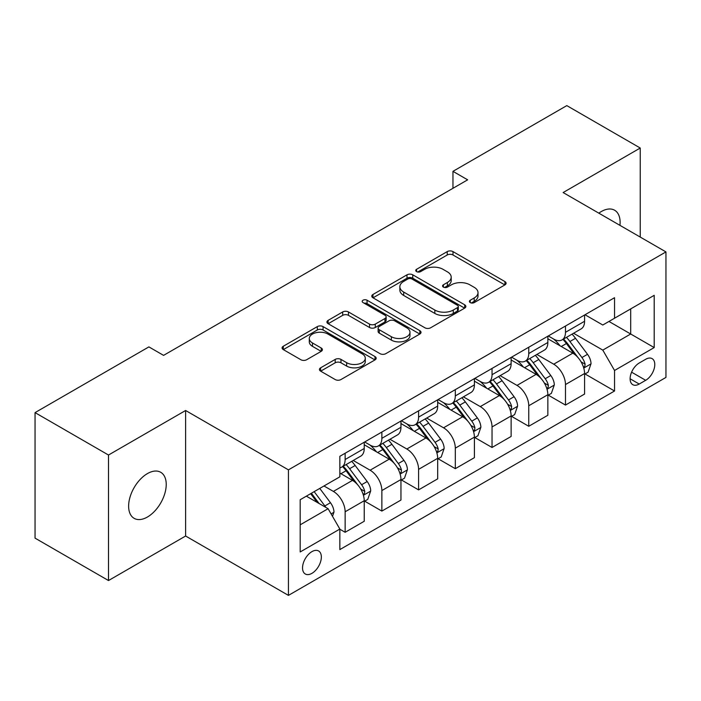 <?xml version="1.0" encoding="UTF-8"?>
<svg xmlns="http://www.w3.org/2000/svg" width="701" height="701" viewBox="0 0 701 701"><rect width="100%" height="100%" fill="white"/><g stroke="black" fill="none" stroke-linecap="round" stroke-linejoin="round"><path stroke-width="1.05" d="M470.222 302.587A2.857 1.647 0 0 0 474.262 302.587L504.904 284.904A4.075 2.357 0 0 0 506.096 283.239A4.075 2.357 0 0 0 504.904 281.574L452.995 251.606A4.075 2.357 0 0 0 447.229 251.606L416.587 269.289A2.857 1.647 0 0 0 415.754 270.455A2.857 1.647 0 0 0 416.587 271.62A2.857 1.647 0 0 0 420.626 271.62L424.596 269.333A13.047 7.536 0 0 1 443.05 269.333L447.369 271.83A13.047 7.536 0 0 1 451.199 277.158A13.047 7.536 0 0 1 447.369 282.485L443.409 284.772A2.857 1.647 0 0 0 442.568 285.938A2.857 1.647 0 0 0 443.409 287.103A2.857 1.647 0 0 0 447.448 287.103L451.409 284.816A13.047 7.536 0 0 1 469.863 284.816L474.191 287.314A13.047 7.536 0 0 1 478.012 292.641A13.047 7.536 0 0 1 474.191 297.969L470.222 300.256A2.857 1.647 0 0 0 469.39 301.421A2.857 1.647 0 0 0 470.222 302.587L470.222 300.256M147.42 517.023A26.594 15.352 120 0 0 164.796 493.592A26.594 15.352 120 0 0 160.713 472.281A26.594 15.352 120 0 0 147.42 473.596A26.594 15.352 120 0 0 130.053 497.027A26.594 15.352 120 0 0 134.128 518.337A26.594 15.352 120 0 0 147.42 517.023M619.956 225.354A26.594 15.352 120 0 0 614.611 210.23A26.594 15.352 120 0 0 601.318 211.544A26.594 15.352 120 0 0 598.838 213.165M311.945 573.33A13.293 7.676 120 0 0 320.629 561.615A13.293 7.676 120 0 0 318.587 550.96A13.293 7.676 120 0 0 311.945 551.617A13.293 7.676 120 0 0 303.253 563.332A13.293 7.676 120 0 0 305.294 573.988A13.293 7.676 120 0 0 311.945 573.33M320.637 367.815A4.075 2.357 0 0 0 319.437 369.48A4.075 2.357 0 0 0 320.637 371.144L335.201 379.548A4.075 2.357 0 0 0 340.966 379.548L374.991 359.902A4.075 2.357 0 0 0 376.183 358.237A4.075 2.357 0 0 0 374.991 356.572L323.082 326.605A4.075 2.357 0 0 0 317.316 326.605L283.292 346.25A4.075 2.357 0 0 0 282.1 347.915A4.075 2.357 0 0 0 283.292 349.58L300.878 359.736A4.075 2.357 0 0 0 306.652 359.736L321.216 351.332A4.075 2.357 0 0 0 322.407 349.668A4.075 2.357 0 0 0 321.216 348.003L312.488 342.964A10.909 6.3 0 0 1 309.29 338.513A10.909 6.3 0 0 1 316.028 332.695A10.909 6.3 0 0 1 327.919 334.053L362.084 353.786A10.909 6.3 0 0 1 365.282 358.237A10.909 6.3 0 0 1 358.553 364.056A10.909 6.3 0 0 1 346.662 362.689L340.966 359.403A4.075 2.357 0 0 0 335.201 359.403L320.637 367.815L320.637 371.144M185.616 410.497L108.497 455.028L35.05 412.617L35.05 538.14L108.497 580.542L185.616 536.02L288.435 595.386L288.435 469.863L185.616 410.497L185.616 536.02M640.241 237.069L640.241 148.025L563.122 192.547L665.95 251.913L288.435 469.863M640.241 148.025L566.802 105.614L452.96 171.342L452.96 188.306M35.05 412.617L148.892 346.899L163.578 355.372L467.646 179.824L452.96 171.342M424.876 327.77A4.075 2.357 0 0 0 430.651 327.77L464.675 308.125A4.075 2.357 0 0 0 465.867 306.46A4.075 2.357 0 0 0 464.675 304.795L412.766 274.827A4.075 2.357 0 0 0 407.001 274.827L372.976 294.473A4.075 2.357 0 0 0 371.775 296.137A4.075 2.357 0 0 0 372.976 297.802L424.876 327.77M364.17 303.209A2.857 1.647 0 0 1 367.061 303.612L367.061 300.221L419.838 330.688A4.075 2.357 0 0 1 421.029 332.353A4.075 2.357 0 0 1 419.838 334.018L385.804 353.663A4.075 2.357 0 0 1 380.038 353.663L328.129 323.696L328.129 320.366A4.075 2.357 0 0 0 326.938 322.031A4.075 2.357 0 0 0 328.129 323.696M328.129 320.366L342.693 311.954A4.075 2.357 0 0 1 348.458 311.954L369.515 324.107A4.075 2.357 0 0 0 375.28 324.107L384.945 318.534A4.075 2.357 0 0 0 386.137 316.87A4.075 2.357 0 0 0 384.945 315.205L363.022 302.552A2.857 1.647 0 0 1 362.189 301.386A2.857 1.647 0 0 1 363.95 299.862A2.857 1.647 0 0 1 367.061 300.221M645.682 359.28L639.216 363.013A12.881 7.439 120 0 0 630.804 374.36A12.881 7.439 120 0 0 632.775 384.683A12.881 7.439 120 0 0 639.216 384.043L645.682 380.31A12.881 7.439 120 0 0 654.094 368.963A12.881 7.439 120 0 0 652.123 358.64A12.881 7.439 120 0 0 645.682 359.28M288.435 595.386L665.95 377.427L665.95 251.913M585.011 314.749L602.79 325.019L614.54 318.228L614.54 297.706L339.854 456.298L339.854 476.82L300.186 499.717L300.186 551.959L339.854 529.062L339.854 549.584L614.54 391L614.54 370.47L602.79 350.114L573.576 333.255M614.54 318.228L654.199 295.331L654.199 347.573L614.54 370.47M108.497 455.028L108.497 580.542M608.959 321.452L630.698 334.009L630.698 308.904L654.199 295.331M602.79 350.114L630.698 334.009L654.199 347.573M300.186 524.821L328.103 508.707L306.355 496.159M339.854 529.229L345.137 532.287L345.137 511.765A16.622 9.595 -120 0 0 333.387 491.41L323.985 485.977M345.137 532.287L364.231 521.264L364.231 500.733A16.622 9.595 -120 0 0 352.48 480.387L339.854 473.087M364.678 501.162L381.861 511.082L381.861 490.56A16.622 9.595 -120 0 0 370.11 470.205L353.234 460.461M381.861 511.082L400.954 500.058L400.954 479.537A16.622 9.595 -120 0 0 389.204 459.181L364.231 444.767M401.401 479.957L418.585 489.885L418.585 469.355A16.622 9.595 -120 0 0 406.834 449.008L389.958 439.264M418.585 489.885L437.678 478.853L437.678 458.331A16.622 9.595 -120 0 0 425.928 437.976L400.954 423.562M438.125 458.761L455.308 468.68L455.308 448.158A16.622 9.595 -120 0 0 443.558 427.803L426.681 418.059M455.308 468.68L474.402 457.657L474.402 437.135A16.622 9.595 -120 0 0 462.651 416.78L437.678 402.356M474.84 437.555L492.032 447.475L492.032 426.953A16.622 9.595 -120 0 0 480.281 406.598L463.405 396.862M492.032 447.475L511.125 436.451L511.125 415.93A16.622 9.595 -120 0 0 499.375 395.574L474.402 381.16M511.564 416.35L528.756 426.278L528.756 405.756A16.622 9.595 -120 0 0 517.005 385.401L500.128 375.657M528.756 426.278L547.849 415.255L547.849 394.724A16.622 9.595 -120 0 0 536.099 374.369L511.125 359.955M548.287 395.154L565.479 405.073L565.479 384.551A16.622 9.595 -120 0 0 553.729 364.196L536.852 354.452M565.479 405.073L584.573 394.05L584.573 373.528A16.622 9.595 -120 0 0 572.822 353.173L547.849 338.758M548.287 335.954L553.729 339.091A16.622 9.595 -120 0 0 562.036 339.915A16.622 9.595 -120 0 0 565.479 332.309L565.479 326.035M511.564 357.16L517.005 360.296A16.622 9.595 -120 0 0 525.312 361.12A16.622 9.595 -120 0 0 528.756 353.514L528.756 347.232M474.84 378.356L480.281 381.493A16.622 9.595 -120 0 0 488.588 382.317A16.622 9.595 -120 0 0 492.032 374.711L492.032 368.437M438.116 399.561L443.558 402.698A16.622 9.595 -120 0 0 451.865 403.522A16.622 9.595 -120 0 0 455.308 395.916L455.308 389.642M401.401 420.766L406.834 423.903A16.622 9.595 -120 0 0 415.141 424.727A16.622 9.595 -120 0 0 418.585 417.113L418.585 410.839M364.678 441.963L370.11 445.1A16.622 9.595 -120 0 0 378.417 445.924A16.622 9.595 -120 0 0 381.861 438.318L381.861 432.044M585.011 373.948L614.54 391M562.036 339.915L581.129 328.892A16.622 9.595 -120 0 0 584.573 321.286L584.573 315.012M525.312 361.12L544.405 350.097A16.622 9.595 -120 0 0 547.849 342.482L547.849 336.208M488.588 382.317L507.682 371.293A16.622 9.595 -120 0 0 511.125 363.688L511.125 357.414M451.865 403.522L470.958 392.499A16.622 9.595 -120 0 0 474.402 384.893L474.402 378.61M415.141 424.727L434.234 413.695A16.622 9.595 -120 0 0 437.678 406.089L437.678 399.815M378.417 445.924L397.52 434.9A16.622 9.595 -120 0 0 400.954 427.295L400.954 421.021M339.854 467.795A16.622 9.595 -120 0 0 341.694 467.129L360.796 456.106A16.622 9.595 -120 0 0 364.231 448.491L364.231 442.217M341.694 467.129A16.622 9.595 -120 0 0 345.137 459.523L345.137 453.24M328.103 508.707L339.854 529.062M471.37 302.99L474.191 301.36A13.047 7.536 0 0 0 478.012 296.032L478.012 292.641M451.199 277.158L451.199 280.549A13.047 7.536 0 0 1 447.369 285.877L444.548 287.506M504.851 284.93L452.995 254.998A4.075 2.357 0 0 0 447.229 254.998L417.726 272.023M464.623 308.16L412.766 278.218A4.075 2.357 0 0 0 407.001 278.218L373.028 297.837M457.464 307.625A2.857 1.647 0 0 0 458.305 306.46A2.857 1.647 0 0 0 457.464 305.294L411.908 278.989A2.857 1.647 0 0 0 407.868 278.989L403.688 281.408A13.047 7.536 0 0 0 399.859 286.735A13.047 7.536 0 0 0 403.688 292.063L434.83 310.044A13.047 7.536 0 0 0 453.284 310.044L457.464 307.625L457.464 311.016A2.857 1.647 0 0 0 458.305 309.851L458.305 306.46M399.859 286.735L399.859 290.126A13.047 7.536 0 0 0 403.688 295.454L403.688 292.063M457.464 311.016L453.284 313.435A13.047 7.536 0 0 1 434.83 313.435L403.688 295.454M328.191 323.722L342.693 315.345L342.693 311.954M386.137 316.87L386.137 320.261A4.075 2.357 0 0 1 384.945 321.925L375.28 327.498A4.075 2.357 0 0 1 369.515 327.498L348.458 315.345A4.075 2.357 0 0 0 342.693 315.345M367.061 303.612L419.776 334.044M391.36 336.717A10.909 6.3 0 0 0 403.241 338.084A10.909 6.3 0 0 0 409.98 332.265A10.909 6.3 0 0 0 406.782 327.814L394.742 320.865A4.075 2.357 0 0 0 388.976 320.865L379.32 326.438A4.075 2.357 0 0 0 378.119 328.103A4.075 2.357 0 0 0 379.32 329.768L391.36 336.717L391.36 340.116A10.909 6.3 0 0 0 403.241 341.475A10.909 6.3 0 0 0 409.98 335.656L409.98 332.265M378.119 328.103L378.119 331.494A4.075 2.357 0 0 0 379.32 333.159L379.32 329.768M391.36 340.116L379.32 333.159M365.282 358.237L365.282 361.628A10.909 6.3 0 0 1 358.553 367.447A10.909 6.3 0 0 1 346.662 366.088L340.966 362.794A4.075 2.357 0 0 0 335.201 362.794L320.69 371.171M309.29 338.513L309.29 341.904A10.909 6.3 0 0 0 312.488 346.355L312.488 342.964M321.154 351.359L312.488 346.355M374.939 359.937L323.082 329.996A4.075 2.357 0 0 0 317.316 329.996L283.344 349.615M584.573 374.203L588.095 372.17L591.031 363.688A11.006 6.353 -120 0 0 587.517 354.312L575.512 338.285A31.782 18.349 -120 0 0 572.051 334.132M560.108 345.83A31.782 18.349 -120 0 0 553.606 339.021M583.565 367.464L584.853 366.08L585.09 364.161A11.006 6.353 -120 0 0 581.935 357.536L569.931 341.51A31.782 18.349 -120 0 0 566.469 337.356M563.508 339.065A26.384 15.229 60 0 1 567.836 343.989L578.001 357.545M562.938 339.389A31.782 18.349 60 0 1 566.408 343.543L574.391 354.198M547.849 395.408L551.372 393.375L554.307 384.893A11.006 6.353 -120 0 0 550.793 375.517L538.797 359.49A31.782 18.349 -120 0 0 535.327 355.337M523.384 367.035A31.782 18.349 -120 0 0 516.882 360.226M546.85 388.661L548.129 387.276L548.366 385.357A11.006 6.353 -120 0 0 545.212 378.733L533.216 362.715A31.782 18.349 -120 0 0 529.746 358.561M526.784 360.27A26.384 15.229 60 0 1 531.113 365.186L541.277 378.75M526.214 360.594A31.782 18.349 60 0 1 529.684 364.748L537.667 375.403M511.125 416.604L514.648 414.571L517.592 406.089A11.006 6.353 -120 0 0 514.078 396.713L502.074 380.696A31.782 18.349 -120 0 0 498.604 376.542M486.66 388.24A31.782 18.349 -120 0 0 480.159 381.423M510.126 409.866L511.406 408.481L511.642 406.562A11.006 6.353 -120 0 0 508.497 399.938L496.492 383.911A31.782 18.349 -120 0 0 493.022 379.758M490.06 381.467A26.384 15.229 60 0 1 494.398 386.391L504.554 399.956M489.5 381.8A31.782 18.349 60 0 1 492.961 385.953L500.943 396.6M474.402 437.81L477.924 435.777L480.868 427.295A11.006 6.353 -120 0 0 477.355 417.919L465.35 401.892A31.782 18.349 -120 0 0 461.88 397.739M449.946 409.437A31.782 18.349 -120 0 0 443.435 402.628M473.403 431.062L474.682 429.687L474.919 427.759A11.006 6.353 -120 0 0 471.773 421.143L459.768 405.117A31.782 18.349 -120 0 0 456.298 400.963M453.337 402.672A26.384 15.229 60 0 1 457.674 407.596L467.83 421.152M452.776 402.996A31.782 18.349 60 0 1 456.237 407.15L464.22 417.805M437.678 459.015L441.209 456.973L444.145 448.491A11.006 6.353 -120 0 0 440.631 439.115L428.626 423.097A31.782 18.349 -120 0 0 425.156 418.944M413.222 430.642A31.782 18.349 -120 0 0 406.711 423.833M436.679 452.268L437.959 450.883L438.195 448.964A11.006 6.353 -120 0 0 435.049 442.34L423.045 426.322A31.782 18.349 -120 0 0 419.575 422.168M416.613 423.868A26.384 15.229 60 0 1 420.95 428.793L431.106 442.357M416.052 424.201A31.782 18.349 60 0 1 419.513 428.355L427.496 439.01M400.954 480.211L404.486 478.178L407.421 469.696A11.006 6.353 -120 0 0 403.907 460.32L391.903 444.294A31.782 18.349 -120 0 0 388.433 440.14M376.498 451.838A31.782 18.349 -120 0 0 369.988 445.03M399.956 473.473L401.235 472.088L401.471 470.169A11.006 6.353 -120 0 0 398.326 463.545L386.321 447.518A31.782 18.349 -120 0 0 382.851 443.365M379.898 445.074A26.384 15.229 60 0 1 384.227 449.998L394.383 463.554M379.329 445.398A31.782 18.349 60 0 1 382.799 449.551L390.772 460.207M364.231 501.417L367.762 499.384L370.698 490.902A11.006 6.353 -120 0 0 367.184 481.526L355.179 465.499A31.782 18.349 -120 0 0 351.709 461.346M363.232 494.669L364.511 493.285L364.757 491.366A11.006 6.353 -120 0 0 361.602 484.742L349.597 468.724A31.782 18.349 -120 0 0 346.128 464.57M343.175 466.279A26.384 15.229 60 0 1 347.503 471.203L357.659 484.759M342.605 466.603A31.782 18.349 60 0 1 346.075 470.757L354.049 481.412M332.502 516.339L333.974 512.098A11.006 6.353 -120 0 0 330.46 502.722L319.752 488.422M325.877 507.428A11.006 6.353 -120 0 0 324.878 505.947L314.171 491.646M311.41 493.241L319.104 503.52M310.639 493.688L317.167 502.398M333.387 491.41L352.48 480.387M370.11 470.205L389.204 459.181M406.834 449.008L425.928 437.976M443.558 427.803L462.651 416.78M480.281 406.598L499.375 395.574M517.005 385.401L536.099 374.369M553.729 364.196L572.822 353.173M565.479 332.309L584.573 321.286M565.479 384.551L584.573 373.528M528.756 405.756L547.849 394.724M528.756 353.514L547.849 342.482M492.032 426.953L511.125 415.93M492.032 374.711L511.125 363.688M455.308 448.158L474.402 437.135M455.308 395.916L474.402 384.893M418.585 469.355L437.678 458.331M418.585 417.113L437.678 406.089M381.861 490.56L400.954 479.537M381.861 438.318L400.954 427.295M345.137 511.765L364.231 500.733M345.137 459.523L364.231 448.491M631.592 372.178L645.682 380.31M630.111 378.785L639.216 384.043M474.191 301.36L474.191 297.969M443.409 287.103L443.409 284.772M447.369 285.877L447.369 282.485M416.587 271.62L416.587 269.289M447.229 254.998L447.229 251.606M452.995 254.998L452.995 251.606M504.904 284.904L504.904 281.574M372.976 297.802L372.976 294.473M407.001 278.218L407.001 274.827M412.766 278.218L412.766 274.827M464.675 308.125L464.675 304.795M434.83 313.435L434.83 310.044M453.284 313.435L453.284 310.044M348.458 315.345L348.458 311.954M369.515 327.498L369.515 324.107M375.28 327.498L375.28 324.107M384.945 321.925L384.945 318.534M419.838 334.018L419.838 330.688M335.201 362.794L335.201 359.403M340.966 362.794L340.966 359.403M346.662 366.088L346.662 362.689M321.216 351.332L321.216 348.003M283.292 349.58L283.292 346.25M317.316 329.996L317.316 326.605M323.082 329.996L323.082 326.605M374.991 359.902L374.991 356.572M583.749 368.06L590.961 363.898M569.931 341.51L575.512 338.285M561.282 346.504L566.408 343.543M581.935 357.536L587.517 354.312M581.068 361.83L585.09 364.161M547.025 389.265L554.237 385.103M533.216 362.715L538.797 359.49M524.558 367.71L529.684 364.748M545.212 378.733L550.793 375.517M544.344 383.035L548.366 385.357M510.302 410.471L517.513 406.3M496.492 383.911L502.074 380.696M487.835 388.915L492.961 385.953M508.497 399.938L514.078 396.713M507.62 404.24L511.642 406.562M473.578 431.667L480.79 427.505M459.768 405.117L465.35 401.892M451.111 410.111L456.237 407.15M471.773 421.143L477.355 417.919M470.897 425.437L474.919 427.759M436.854 452.872L444.066 448.71M423.045 426.322L428.626 423.097M414.387 431.317L419.513 428.355M435.049 442.34L440.631 439.115M434.173 446.642L438.195 448.964M400.131 474.069L407.351 469.907M386.321 447.518L391.903 444.294M377.664 452.513L382.799 449.551M398.326 463.545L403.907 460.32M397.449 467.839L401.471 470.169M363.416 495.274L370.627 491.112M349.597 468.724L355.179 465.499M340.94 473.718L346.075 470.757M361.602 484.742L367.184 481.526M360.726 489.044L364.757 491.366M331.109 513.921L333.904 512.308M324.878 505.947L330.46 502.722"/></g></svg>

